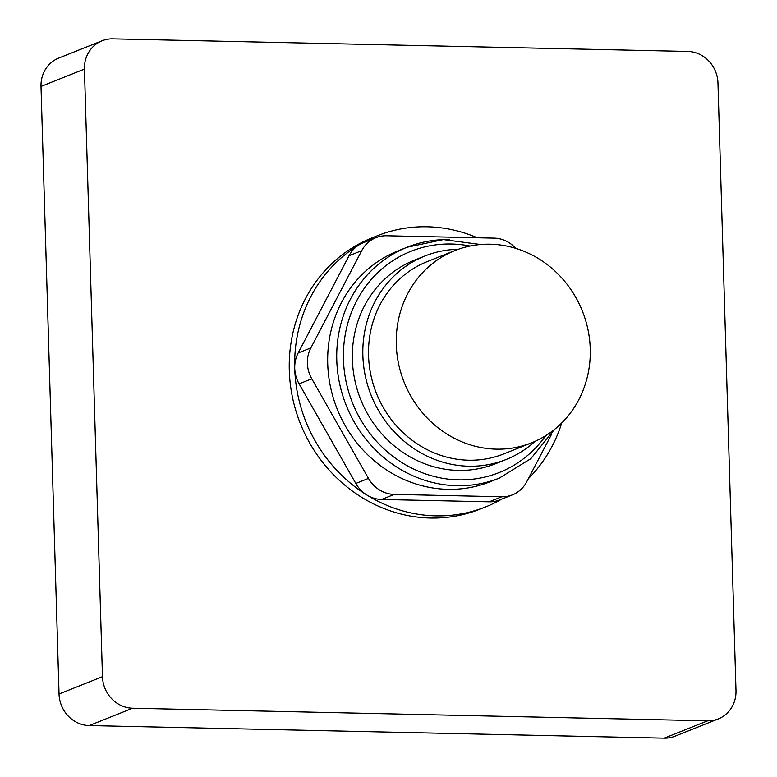 <?xml version="1.0" encoding="UTF-8"?>
<svg xmlns="http://www.w3.org/2000/svg" width="777" height="777" viewBox="0 0 777 777"><rect width="100%" height="100%" fill="white"/><g stroke="black" fill="none" stroke-linecap="round" stroke-linejoin="round"><path stroke-width="1.17" d="M477.263 237.762A145.989 135.353 68.2 0 0 377.399 235.742L371.969 237.908A145.989 135.353 68.2 0 0 289.297 370.493A145.989 135.353 68.2 0 0 480.235 509.071L485.654 506.905A145.989 135.353 68.2 0 0 501.68 499.155M377.399 235.742A145.989 135.353 68.2 0 0 359.411 244.648A145.989 135.353 68.2 0 0 294.726 368.327A31.206 28.934 -111.8 0 1 298.183 352.962L349.048 255.72A31.206 28.934 -111.8 0 1 359.411 244.648A31.206 28.934 -111.8 0 1 363.257 242.745L375.922 237.684A31.206 28.934 -111.8 0 1 386.577 235.771L494.133 238.131A31.206 28.934 -111.8 0 1 515.743 248.349M551.573 434.265L526.68 481.866A31.206 28.934 -111.8 0 1 512.461 494.842A31.206 28.934 -111.8 0 1 501.816 496.765L394.25 494.405A31.206 28.934 -111.8 0 1 368.473 478.409L311.771 378.807A31.206 28.934 -111.8 0 1 310.849 347.911L361.713 250.67A31.206 28.934 -111.8 0 1 375.922 237.684M512.461 494.842L499.796 499.902A31.206 28.934 -111.8 0 1 489.151 501.816L381.585 499.465A31.206 28.934 -111.8 0 1 366.841 495.007A31.206 28.934 -111.8 0 1 355.808 483.459L299.106 383.857A31.206 28.934 -111.8 0 1 294.726 368.327A145.989 135.353 68.2 0 0 366.841 495.007A145.989 135.353 68.2 0 0 485.654 506.905M528.321 478.719A145.989 135.353 68.2 0 0 561.742 422.95M535.013 441.365A109.557 101.583 -111.8 0 1 506.148 459.498L495.668 463.684A109.557 101.583 -111.8 0 1 458.265 470.406A109.557 101.583 -111.8 0 1 354.788 379.953A109.557 101.583 -111.8 0 1 414.432 260.188L424.912 256.002A109.557 101.583 -111.8 0 1 458.323 249.271M506.148 459.498A109.557 101.583 -111.8 0 1 468.745 466.219A109.557 101.583 -111.8 0 1 365.268 375.777A109.557 101.583 -111.8 0 1 424.912 256.002M480.565 244.512L443.366 239.588L407.158 247.222A124.291 115.249 -111.8 0 0 336.771 360.101A124.291 115.249 -111.8 0 0 456.895 485.722A124.291 115.249 -111.8 0 0 499.329 478.088L490.277 481.701A124.291 115.249 -111.8 0 1 447.843 489.335A124.291 115.249 -111.8 0 1 330.448 386.713A124.291 115.249 -111.8 0 1 398.106 250.835L407.158 247.222A124.291 115.249 -111.8 0 1 449.592 239.588M531.633 442.793L503.904 453.865A103.496 95.959 -111.8 0 1 468.57 460.217A103.496 95.959 -111.8 0 1 370.823 374.776A103.496 95.959 -111.8 0 1 427.156 261.635L454.895 250.563A103.496 95.959 -111.8 0 1 490.219 244.211A103.496 95.959 -111.8 0 1 587.975 329.652A103.496 95.959 -111.8 0 1 531.633 442.793A103.496 95.959 -111.8 0 1 496.309 449.145A103.496 95.959 -111.8 0 1 398.552 363.704A103.496 95.959 -111.8 0 1 454.895 250.563M102.108 40.763L58.683 58.1A31.206 28.934 68.2 0 0 41.006 86.441L59.042 694.016A31.206 28.934 68.2 0 0 89.2 725.563L664.248 738.15A31.197 28.924 68.2 0 0 674.902 736.237L718.317 718.9A31.197 28.924 -111.8 0 1 707.662 720.813L132.624 708.226A31.206 28.934 -111.8 0 1 102.467 676.689L84.431 69.104A31.206 28.934 -111.8 0 1 102.108 40.763A31.206 28.934 -111.8 0 1 112.762 38.85L687.8 51.437A31.206 28.934 -111.8 0 1 717.958 82.974L735.994 690.568A31.197 28.924 -111.8 0 1 718.317 718.9M489.151 501.816L501.816 496.765M381.585 499.465L394.25 494.405M355.808 483.459L368.473 478.409M299.106 383.857L311.771 378.807M298.183 352.962L310.849 347.911M349.048 255.72L361.713 250.67M545.707 435.674A119.095 110.421 -111.8 0 1 422.484 472.804A119.095 110.421 -111.8 0 1 343.453 359.489A119.095 110.421 -111.8 0 1 451.554 244.017A119.095 110.421 -111.8 0 1 469.998 246.037M84.431 69.104L41.006 86.441M102.467 676.689L59.042 694.016M132.624 708.226L89.2 725.563M707.662 720.813L664.248 738.15M499.329 478.088L530.837 458.683L554.419 429.496"/></g></svg>
